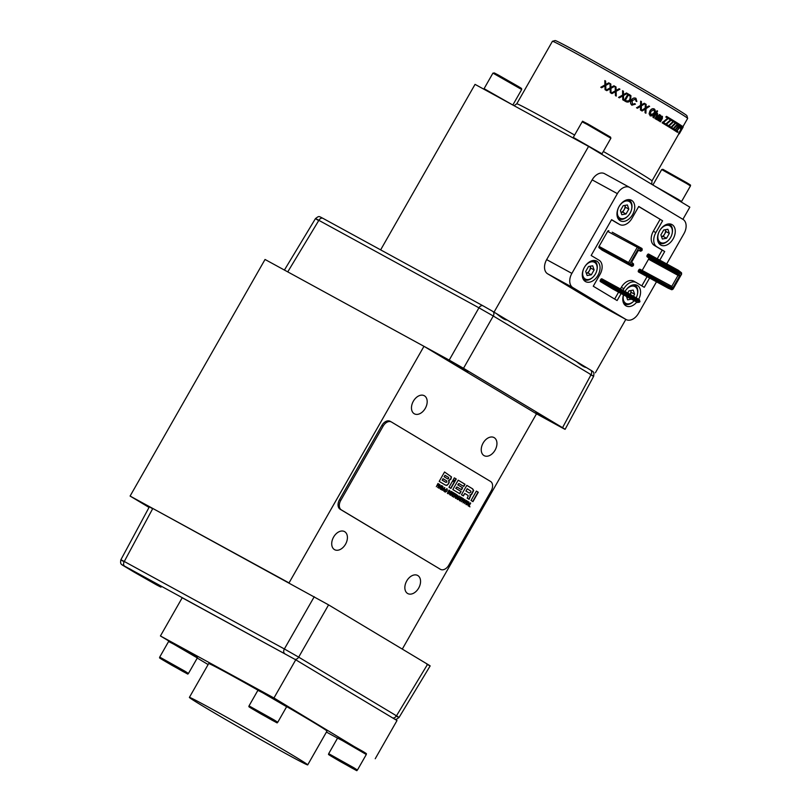 <?xml version="1.0" encoding="UTF-8"?>
<svg xmlns="http://www.w3.org/2000/svg" width="811" height="811" viewBox="0 0 811 811"><rect width="100%" height="100%" fill="white"/><g stroke="black" fill="none" stroke-linecap="round" stroke-linejoin="round"><path stroke-width="1.22" d="M589.435 270.57A4.866 3.274 118.7 0 0 590.175 266.241L590.834 268.127L588.046 273.003L586.353 273.307A4.866 3.274 118.7 0 0 589.435 270.57M664.645 234.024A4.866 3.274 118.7 0 0 665.385 229.706L666.034 231.591L663.256 236.467L661.553 236.771A4.866 3.274 118.7 0 0 664.645 234.024M621.044 212.452A4.866 3.274 118.7 0 0 624.135 209.735A4.866 3.274 118.7 0 0 624.875 205.406L625.524 207.292L622.747 212.168L621.054 212.472M630.198 294.393A4.866 3.274 118.7 0 0 630.684 290.541L631.333 292.426L630.208 294.403M628.14 297.384L626.852 297.607A4.866 3.274 118.7 0 0 627.755 297.171M638.845 250.467L640.325 251.106A1.166 0.862 -66.5 0 0 640.376 251.126L638.804 250.447A1.166 0.862 -66.5 0 0 640.021 249.788L637.628 251.065L631.881 261.152L631.962 263.91A1.166 0.862 -51.7 0 0 631.931 262.582L633.29 263.656L633.32 264.984A1.166 0.862 -51.7 0 0 633.198 263.595L632.002 262.652M632.367 266.18A1.166 0.791 -61.3 0 1 631.536 266.221A1.166 0.862 -51.7 0 0 632.935 265.663L633.573 265.146M641.856 250.64L640.376 251.126A1.166 0.862 -66.5 0 0 641.592 250.477L641.977 249.798A1.166 0.862 -66.5 0 0 641.744 248.338A1.166 0.791 -61.3 0 1 642.069 248.734M647.107 255.394L647.492 254.715L677.003 270.844L676.617 271.523L647.107 255.394A1.166 0.791 118.7 0 0 647.148 256.773L676.658 272.901A1.166 0.791 -61.3 0 1 676.617 271.523L678.047 272.344A1.166 0.862 128.3 0 1 676.658 272.901L678.016 273.976A1.166 0.791 -61.3 0 1 678.057 275.355L671.772 286.374L672.674 288.118L679.486 276.176L648.536 259.226A1.166 0.791 118.7 0 0 648.496 257.847L647.148 256.773M678.32 270.276A1.166 0.862 128.3 0 1 678.442 271.665L677.003 270.844A1.166 0.791 -61.3 0 1 678.32 270.276M678.483 270.408L681.23 272.577A1.166 0.862 128.3 0 1 681.352 273.966L672.775 289.01L669.389 287.53A1.166 0.862 113.5 0 1 668.112 288.158A1.166 0.791 -61.3 0 1 667.96 286.709L669.389 287.53L669.774 286.851L668.345 286.03L667.96 286.709L638.439 270.58L638.825 269.901L668.345 286.03A1.166 0.791 -61.3 0 1 669.531 285.391A1.166 0.862 113.5 0 1 669.774 286.851L672.674 288.118M612.305 232.25A1.166 0.791 118.7 0 0 612.224 232.21L641.744 248.338L612.224 232.21M602.026 250.092L599.106 247.791L628.626 263.92L631.536 266.221L602.026 250.092A1.166 0.791 118.7 0 0 602.178 250.183M599.106 247.791A1.166 0.791 118.7 0 1 599.065 246.412L628.586 262.541A1.166 0.791 -61.3 0 0 628.626 263.92A1.166 0.862 -51.7 0 0 630.015 263.362L638.592 248.318A1.166 0.862 -66.5 0 0 638.358 246.858A1.166 0.791 -61.3 0 0 637.162 247.497L628.586 262.541L632.935 265.663L633.32 264.984L631.962 263.91M678.158 270.185L648.8 254.147A1.166 0.791 118.7 0 0 647.492 254.715M638.439 270.58A1.166 0.791 118.7 0 0 638.592 272.03L668.031 288.118M638.551 272.009L668.163 288.189L671.549 289.659L672.775 289.01A1.166 0.862 113.5 0 1 671.498 289.639L668.213 288.209M594.108 269.921L592.689 265.795L588.482 266.545L585.704 271.421L587.123 275.547L591.331 274.797L594.108 269.921L590.834 268.127M588.046 273.003L591.331 274.797M669.318 233.386L667.899 229.26L663.692 230.01L660.904 234.886L662.334 239.012L666.53 238.262L669.318 233.386L666.034 231.591M663.256 236.467L666.53 238.262M628.809 209.086L627.39 204.96L623.183 205.71L620.405 210.586L621.824 214.712L626.021 213.962L628.809 209.086L625.524 207.292M622.747 212.168L626.021 213.962M633.452 296.258L634.618 294.221L631.333 292.426M634.618 294.221L633.198 290.095L628.991 290.845L627.765 293.004M626.467 296.461L627.633 299.847L631.414 299.168M639.626 302.118L600.343 280.18L600.728 279.501L625.96 293.288L625.362 295.214L634.06 300.192L635.125 299.421L635.611 297.485L639.575 299.867L639.626 302.118L637.507 302.503L612.599 288.888A1.166 0.791 118.7 0 0 612.629 288.909L637.507 302.503M640.021 269.262L671.772 286.374L640.021 269.262A1.166 0.791 118.7 0 0 638.825 269.901M595.416 273.976A9.539 6.427 -61.3 0 1 593.176 276.906A9.539 6.427 -61.3 0 1 582.825 275.365A9.539 6.427 -61.3 0 1 590.033 262.186A9.539 6.427 -61.3 0 1 596.916 270.063A9.539 6.427 -61.3 0 1 595.416 273.976M670.626 237.441A9.539 6.427 -61.3 0 1 668.386 240.37A9.539 6.427 -61.3 0 1 658.035 238.819A9.539 6.427 -61.3 0 1 665.233 225.651A9.539 6.427 -61.3 0 1 672.126 233.517A9.539 6.427 -61.3 0 1 670.626 237.441M630.117 213.141A9.539 6.427 -61.3 0 1 627.876 216.071A9.539 6.427 -61.3 0 1 617.526 214.53A9.539 6.427 -61.3 0 1 624.723 201.351A9.539 6.427 -61.3 0 1 631.617 209.228A9.539 6.427 -61.3 0 1 630.117 213.141M634.182 300.688A9.539 6.427 -61.3 0 1 633.685 301.205A9.539 6.427 -61.3 0 1 625.626 303.213A9.539 6.427 -61.3 0 1 623.568 294.88M625.007 291.473A9.539 6.427 -61.3 0 1 633.867 286.182A9.539 6.427 -61.3 0 1 637.426 294.352A9.539 6.427 -61.3 0 1 636.169 297.819M650.594 115.04L653.737 113.287L654.568 111.736L653.94 113.398L650.787 115.142L650.625 111.604L653.859 109.789L654.568 111.736M630.269 96.367L629.965 99.388L628.677 100.848L629.883 99.347L630.269 96.367L629.417 95.698A77.836 1.561 -150.3 0 0 628.312 95.069M608.838 230.729A1.166 0.791 118.7 0 0 607.642 231.368L641.977 249.798L641.592 250.477L640.021 249.788M637.537 302.513L634.06 300.192M600.343 280.18A1.166 0.791 118.7 0 0 600.444 281.599L625.362 295.214M639.544 299.847L601.985 278.893A1.166 0.791 118.7 0 0 600.728 279.501M640.011 301.449L625.96 293.288L626.903 292.507L601.965 278.883M593.176 276.906L592.821 277.261A10.705 7.218 -61.3 0 1 584.011 279.653A10.705 7.218 -61.3 0 1 583.849 279.552A10.705 7.218 -61.3 0 1 583.19 279.085M593.348 260.483A10.705 7.218 -61.3 0 1 594.281 260.868A10.705 7.218 -61.3 0 1 597.028 269.576L596.916 270.063M668.386 240.37L668.031 240.725A10.705 7.218 -61.3 0 1 659.221 243.107A10.705 7.218 -61.3 0 1 659.049 243.016A10.705 7.218 -61.3 0 1 658.39 242.54M668.558 223.937A10.705 7.218 -61.3 0 1 669.491 224.333A10.705 7.218 -61.3 0 1 672.228 233.031L672.126 233.517M627.876 216.071L627.521 216.425A10.705 7.218 -61.3 0 1 618.712 218.818A10.705 7.218 -61.3 0 1 618.55 218.717A10.705 7.218 -61.3 0 1 617.891 218.24M628.049 199.648A10.705 7.218 -61.3 0 1 628.981 200.033A10.705 7.218 -61.3 0 1 631.728 208.731L631.617 209.228M633.685 301.205L633.33 301.56A10.705 7.218 -61.3 0 1 624.521 303.953A10.705 7.218 -61.3 0 1 624.348 303.851A10.705 7.218 -61.3 0 1 623.7 303.375M633.857 284.773A10.705 7.218 -61.3 0 1 634.79 285.168A10.705 7.218 -61.3 0 1 637.527 293.866L637.426 294.352M628.758 100.888L626.548 100.919A78.221 1.561 -150.3 0 0 625.362 100.24L628.322 95.059A78.221 1.561 29.7 0 1 629.488 95.728L630.35 96.408M167.978 662.587L175.45 666.774M175.288 667.058L167.877 662.769M336.95 759.167L344.422 763.354M344.259 763.638L336.849 759.349M257.29 711.379L264.761 715.576M264.599 715.86L257.178 711.571M599.065 246.412L607.642 231.368M612.599 288.888L600.444 281.599M642.261 270.245L648.536 259.226M683.014 126.911L683.136 126.982A78.221 1.561 29.7 0 1 683.156 127.013A78.221 1.561 29.7 0 1 683.166 127.043L679.304 133.815A78.221 1.561 29.7 0 1 679.304 133.825A78.221 1.561 29.7 0 1 679.294 133.835L678.959 133.643A77.836 1.561 -150.3 0 0 678.969 133.633L683.166 127.043L678.919 133.521A77.836 1.561 -150.3 0 0 678.888 133.48L678.919 133.42M682.669 126.546L678.969 133.43A78.221 1.561 29.7 0 1 679.04 133.491L678.706 133.298A77.836 1.561 -150.3 0 0 678.635 133.237L682.669 126.546A78.221 1.561 29.7 0 1 682.75 126.607L680.226 131.26M679.04 133.491L682.538 127.641L679.223 133.673A78.221 1.561 29.7 0 1 679.263 133.714M683.136 126.982L679.79 132.751L683.034 126.861A78.221 1.561 29.7 0 0 682.974 126.8L680.277 131.281M681.493 127.104L682.203 126.07A78.221 1.561 29.7 0 0 682.102 125.999L681.493 127.104M680.023 126.911L676.283 131.544A78.221 1.561 29.7 0 1 677.449 132.325L677.895 131.534A78.221 1.561 29.7 0 0 676.962 130.906L681.281 125.553A78.221 1.561 29.7 0 0 680.236 124.853L679.79 125.644A78.221 1.561 29.7 0 1 680.632 126.202L680.023 126.911L680.297 126.019A77.836 1.561 -150.3 0 0 679.537 125.512L679.79 125.644M678.655 126.009L674.711 130.53A78.221 1.561 29.7 0 1 676.171 131.473L676.627 130.683A78.221 1.561 29.7 0 0 675.451 129.932L680.003 124.701A78.221 1.561 29.7 0 0 678.695 123.85L678.249 124.641A78.221 1.561 29.7 0 1 679.294 125.32L678.655 126.009L678.979 125.147A77.836 1.561 -150.3 0 0 677.945 124.478L678.249 124.641M676.394 123.475L676.536 122.512L676.394 123.475A78.221 1.561 29.7 0 1 677.651 124.265L672.836 129.344A78.221 1.561 29.7 0 1 674.58 130.449L675.036 129.659A78.221 1.561 29.7 0 0 673.627 128.767L678.695 123.85M676.84 122.684A78.221 1.561 29.7 0 1 678.412 123.667M674.965 123.677L670.656 127.996A78.221 1.561 29.7 0 1 672.684 129.253L673.14 128.462A78.221 1.561 29.7 0 0 671.498 127.449L676.506 122.471A78.221 1.561 29.7 0 0 674.681 121.336L674.235 122.126A78.221 1.561 29.7 0 1 675.685 123.029L674.965 123.677L675.381 122.866A77.836 1.561 -150.3 0 0 673.941 121.964L674.681 121.336M672.674 122.258L668.183 126.475A78.221 1.561 29.7 0 1 670.484 127.885L670.93 127.094A78.221 1.561 29.7 0 0 669.075 125.958L674.296 121.103A78.221 1.561 29.7 0 0 672.238 119.835L671.782 120.626A78.221 1.561 29.7 0 1 673.434 121.63L672.38 122.096L673.14 121.468A77.836 1.561 -150.3 0 0 671.498 120.464L672.238 119.835M670.089 120.677L665.436 124.803A78.221 1.561 29.7 0 1 667.99 126.354L668.436 125.563A78.221 1.561 29.7 0 0 666.368 124.306L671.802 119.572A78.221 1.561 29.7 0 0 669.501 118.173L669.055 118.964A78.221 1.561 29.7 0 1 670.879 120.079L669.815 120.525L670.606 119.916A77.836 1.561 -150.3 0 0 668.781 118.811L669.501 118.173M667.23 118.943L662.415 122.988A78.221 1.561 29.7 0 1 665.223 124.671L665.669 123.88A78.221 1.561 29.7 0 0 663.398 122.512L669.024 117.879A78.221 1.561 29.7 0 0 666.51 116.368L666.054 117.159A78.221 1.561 29.7 0 1 668.061 118.365L666.966 118.801L667.798 118.213A77.836 1.561 -150.3 0 0 665.801 117.017L666.51 116.368M659.313 114.544L656.515 119.46A78.221 1.561 29.7 0 1 657.042 119.775L656.809 119.653A77.836 1.561 -150.3 0 0 656.292 119.339L659.313 114.544A78.221 1.561 29.7 0 1 659.779 114.817L659.384 115.517L660.489 115.142M657.042 119.775L660.215 115.902L658.268 120.504A78.221 1.561 29.7 0 1 658.775 120.809L660.397 117.95L661.918 116.916L659.961 121.518A78.221 1.561 29.7 0 1 660.448 121.812L662.364 118.447L662.435 116.287L661.066 116.602L660.722 115.263M657.599 111.066A78.221 1.561 -150.3 0 0 657.052 110.732L653.19 117.494A78.221 1.561 29.7 0 1 653.747 117.828L655.278 115.142L657.001 113.996L656.951 115.557L655.176 118.67A78.221 1.561 29.7 0 1 655.714 118.994L657.488 115.892L657.528 113.368L656.221 113.479L657.599 111.066M650.148 115.831L652.551 115.851L654.487 113.753C655.653 111.817 655.592 110.225 654.305 108.998L654.102 108.897C652.358 108.35 650.939 109.1 649.854 111.148L649.287 113.895L650.381 115.953L649.104 113.804L649.854 111.148M654.305 108.998C652.541 108.451 651.121 109.191 650.037 111.239M645.414 103.909L645.333 108.177L641.4 110.58A78.221 1.561 29.7 0 1 642.13 110.995L645.313 109.039L645.211 112.8A78.221 1.561 29.7 0 1 645.901 113.205L646.043 108.593L649.611 106.363A78.221 1.561 29.7 0 0 648.912 105.957L646.063 107.711L646.134 104.335A78.221 1.561 29.7 0 0 645.414 103.909L645.171 108.096L641.4 110.58M640.67 101.152L640.649 105.44L636.645 107.812A78.221 1.561 29.7 0 1 637.395 108.248L640.639 106.322L640.599 110.114A78.221 1.561 29.7 0 1 641.329 110.529L641.379 105.876L645.019 103.686A78.221 1.561 29.7 0 0 644.299 103.261L641.389 104.984L641.42 101.578A78.221 1.561 29.7 0 0 640.67 101.152L640.518 105.379L636.645 107.812M631.505 100.28L631.414 100.229C630.188 102.135 630.329 103.778 631.82 105.146L635.429 104.183L634.861 103.626L632.357 104.386L632.185 100.665L635.459 99.064L636.077 101.294L636.848 101.497L635.946 98.293C634.009 97.644 632.529 98.303 631.505 100.28C630.279 102.186 630.421 103.828 631.931 105.197L632.012 105.248M635.297 98.983L636.077 101.294M626.112 101.73L626.183 101.76C628.14 102.521 629.63 101.862 630.644 99.794L630.938 95.688L629.954 94.948A78.221 1.561 -150.3 0 0 628.079 93.873L624.227 100.635A78.221 1.561 29.7 0 1 626.183 101.76L626.112 101.73A77.836 1.561 -150.3 0 0 624.156 100.605L628.079 93.873M622.584 90.72L622.706 95.08L618.55 97.381A78.221 1.561 29.7 0 1 619.351 97.837L622.726 95.972L622.818 99.824A78.221 1.561 29.7 0 1 623.618 100.28L623.497 95.536L627.298 93.427A78.221 1.561 29.7 0 0 626.508 92.971L623.477 94.634L623.385 91.177A78.221 1.561 29.7 0 0 622.584 90.72L622.655 95.059L618.55 97.381A77.836 1.561 -150.3 0 1 619.31 97.817L619.351 97.837M615.184 86.493L615.316 90.852L611.149 93.143A78.221 1.561 29.7 0 1 611.96 93.61L615.346 91.744L615.458 95.607A78.221 1.561 29.7 0 1 616.269 96.063L616.127 91.319L619.949 89.21A78.221 1.561 29.7 0 0 619.138 88.744L616.096 90.406L615.995 86.949A78.221 1.561 29.7 0 0 615.184 86.493L615.306 90.852M613.897 92.545L614.748 92.069M614.738 86.24A78.221 1.561 29.7 0 0 613.937 85.773L610.896 87.446L610.784 83.989A78.221 1.561 29.7 0 0 609.984 83.533L610.115 87.882L605.949 90.193A78.221 1.561 29.7 0 1 606.76 90.65L610.136 88.774L610.257 92.636A78.221 1.561 29.7 0 1 611.068 93.093L610.916 88.348L614.748 86.25L610.926 88.358L611.068 93.103A77.836 1.561 -150.3 0 0 610.257 92.647L610.257 92.647M609.537 83.28A78.221 1.561 29.7 0 0 608.737 82.823L605.705 84.496L605.614 81.049A78.221 1.561 29.7 0 0 604.813 80.593L604.925 84.942L600.779 87.253A78.221 1.561 29.7 0 1 601.58 87.71L604.955 85.824L605.057 89.686A78.221 1.561 29.7 0 1 605.868 90.143L605.726 85.398L609.568 83.3L605.766 85.429L605.888 90.163A77.836 1.561 -150.3 0 0 605.087 89.707L605.057 89.686M552.453 41.28A77.836 1.561 -150.3 0 1 575.029 52.867A77.836 1.561 -150.3 0 1 647.411 93.823A77.836 1.561 -150.3 0 1 687.647 118.386A77.836 1.561 -150.3 0 0 687.647 118.386L686.917 115.73A75.889 1.521 -150.3 0 0 647.695 91.785A75.889 1.521 -150.3 0 0 577.118 51.843A75.889 1.521 -150.3 0 0 555.109 40.55L552.453 41.28A77.836 1.561 -150.3 0 0 552.423 41.29L516.759 103.818A77.836 1.561 29.7 0 1 539.366 115.385A77.836 1.561 29.7 0 1 574.614 135.052M655.866 232.605L653.342 231.226A11.678 7.867 118.7 0 0 654.305 245.409L656.829 246.787A11.678 7.867 -61.3 0 1 655.866 232.605L662.607 220.774L638.693 206.562M653.342 231.226L660.083 219.396M662.607 220.774L638.754 206.46L632.002 218.291A11.678 7.867 -61.3 0 1 619.655 224.485A11.678 7.867 -61.3 0 1 619.472 224.383L616.948 223.005A11.678 7.867 118.7 0 0 617.13 223.106A11.678 7.867 118.7 0 0 617.323 223.207M616.948 223.005L611.535 219.761M614.647 299.056L618.58 292.163M620.405 288.959L621.338 287.327L623.862 288.706A11.678 7.867 -61.3 0 1 636.209 282.512A11.678 7.867 -61.3 0 1 636.392 282.613L644.269 287.337L649.581 278.041M633.867 281.235A11.678 7.867 118.7 0 0 633.685 281.133A11.678 7.867 118.7 0 0 621.338 287.327M641.805 285.857L647.056 276.663M657.265 258.76L662.182 250.133L654.305 245.409M603.333 151.475A77.836 1.561 29.7 0 1 651.983 180.944L678.969 133.633A77.836 1.561 -150.3 0 0 678.969 133.622L679.01 133.562M680.399 128.858L681.169 127.185M680.834 126.992L681.595 126.506M681.159 126.911L682.102 125.999M676.749 130.723L679.699 126.729M677.449 132.325L677.114 132.132A77.836 1.561 -150.3 0 0 675.958 131.362L675.958 131.352M675.178 129.709L678.331 125.827M676.171 131.473L675.847 131.291A77.836 1.561 -150.3 0 0 674.397 130.358L674.711 130.53M673.302 128.523L677.337 124.093A77.836 1.561 -150.3 0 0 676.08 123.302M674.58 130.449L674.265 130.277A77.836 1.561 -150.3 0 0 672.532 129.172L672.836 129.344M671.123 127.165L674.661 123.505M672.684 129.253L672.38 129.081A77.836 1.561 -150.3 0 0 670.362 127.824L670.656 127.996M668.659 125.654L672.38 122.096M670.484 127.885L670.19 127.722A77.836 1.561 -150.3 0 0 667.899 126.323L668.183 126.475M665.902 123.982L669.815 120.525M667.99 126.354L667.706 126.202A77.836 1.561 -150.3 0 0 665.162 124.661L665.436 124.803M662.891 122.167L666.966 118.801M665.223 124.671L664.949 124.529A77.836 1.561 -150.3 0 0 662.161 122.846L662.638 122.025M660.448 121.812L660.205 121.67A77.836 1.561 -150.3 0 0 659.718 121.386L661.725 118.416M658.775 120.809L658.542 120.677A77.836 1.561 -150.3 0 0 658.035 120.383L659.982 115.78M653.747 117.828L653.534 117.707A77.836 1.561 -150.3 0 0 652.987 117.382L657.052 110.732M655.714 118.994L655.491 118.872A77.836 1.561 -150.3 0 0 654.964 118.558L656.738 115.446L656.788 113.885M641.258 110.499L641.258 110.499A77.836 1.561 -150.3 0 1 641.967 110.925L642.13 110.995M645.901 107.63L648.912 105.957M645.901 113.205L645.728 113.124A77.836 1.561 -150.3 0 0 645.039 112.709L645.15 108.958M641.258 104.913L644.299 103.261M641.329 110.529L641.177 110.458A77.836 1.561 -150.3 0 0 640.457 110.032L640.508 106.251M637.395 108.248L637.264 108.177A77.836 1.561 -150.3 0 0 636.523 107.751M632.256 104.335L634.861 103.626M631.414 100.229C632.438 98.263 633.918 97.594 635.844 98.243M623.426 94.613L626.508 92.971M623.618 100.28L623.558 100.26A77.836 1.561 -150.3 0 0 622.767 99.804L622.676 95.951M611.149 93.153L611.149 93.143A77.836 1.561 -150.3 0 1 611.95 93.62L614.738 92.079M616.086 90.416L619.138 88.744M616.269 96.063L616.238 96.063A77.836 1.561 -150.3 0 0 615.437 95.607L615.336 91.744M610.156 88.794L606.78 90.67A77.836 1.561 -150.3 0 0 605.979 90.214L605.949 90.193M610.784 83.989L610.906 87.456M604.986 85.865L601.63 87.75A77.836 1.561 -150.3 0 0 600.829 87.294L600.779 87.253M605.614 81.049L605.746 84.526M619.472 224.383L611.595 219.659L591.158 255.485L599.035 260.209A11.678 7.867 -61.3 0 1 600.008 274.402L593.257 286.222L617.11 300.536L621.104 293.541M622.929 290.338L623.862 288.706M659.789 260.138L664.706 251.511L662.182 250.133M664.706 251.511L656.829 246.787M585.38 281.498A11.678 7.867 118.7 0 0 585.562 281.61A11.678 7.867 118.7 0 0 598.072 275.132A11.678 7.867 118.7 0 0 596.764 261.122A11.678 7.867 118.7 0 0 584.336 267.448A11.678 7.867 118.7 0 0 585.38 281.498M660.59 244.963A11.678 7.867 118.7 0 0 660.772 245.064A11.678 7.867 118.7 0 0 673.282 238.596A11.678 7.867 118.7 0 0 671.974 224.576A11.678 7.867 118.7 0 0 659.546 230.912A11.678 7.867 118.7 0 0 660.59 244.963M620.08 220.663A11.678 7.867 118.7 0 0 620.263 220.774A11.678 7.867 118.7 0 0 632.773 214.297A11.678 7.867 118.7 0 0 631.465 200.287A11.678 7.867 118.7 0 0 619.036 206.612A11.678 7.867 118.7 0 0 620.08 220.663M623.497 294.839A11.678 7.867 118.7 0 0 625.889 305.798A11.678 7.867 118.7 0 0 626.072 305.909A11.678 7.867 118.7 0 0 636.777 302.097M638.642 299.31A11.678 7.867 118.7 0 0 637.274 285.411A11.678 7.867 118.7 0 0 624.997 291.473M292.7 755.264A68.104 1.358 29.7 0 1 307.704 764.885A68.104 1.358 29.7 0 1 247.872 732.323A68.104 1.358 29.7 0 1 189.389 697.399A68.104 1.358 29.7 0 1 227.79 717.836A68.104 1.358 29.7 0 1 292.7 755.264M601.103 305.869A11.678 7.867 -61.3 0 1 600.91 305.767A11.678 7.867 -61.3 0 1 600.728 305.666L547.618 273.804L572.85 287.591A11.678 7.867 -61.3 0 1 571.877 273.398L546.655 259.621L592.152 179.86A11.678 7.867 -61.3 0 1 604.499 173.655A11.678 7.867 -61.3 0 1 604.682 173.767M572.85 287.591L625.96 319.443L600.728 305.666M656.484 281.812L638.49 313.36A11.678 7.867 -61.3 0 1 626.143 319.554A11.678 7.867 -61.3 0 1 625.96 319.443M666.693 263.91L683.987 233.598A11.678 7.867 -61.3 0 0 683.024 219.406L629.914 187.554A11.678 7.867 -61.3 0 0 629.721 187.442L604.499 173.655M592.152 179.86L617.374 193.636A11.678 7.867 -61.3 0 1 629.721 187.442M617.374 193.636L571.877 273.398M307.704 764.885L326.985 731.086A68.104 1.358 -150.3 0 0 311.971 721.466A68.104 1.358 -150.3 0 0 286.688 706.604M257.999 690.191A68.104 1.358 -150.3 0 0 208.67 663.601L189.389 697.399M459.766 499.059L459.127 498.674L460.222 497.518L459.766 499.059L458.874 498.542L460.212 497.518M455.691 494.68L456.38 495.734L455.133 495.663L455.447 494.538L455.133 495.663M456.38 495.734L454.88 495.521M444.144 489.692L443.505 489.307L444.61 488.151L444.144 489.692L443.252 489.175L444.6 488.151M467.4 488.84L470.958 491.213L470.542 492.459L469.265 493.027L466.092 491.121L467.146 488.698L466.092 491.121M469.093 492.926L465.849 490.979M442.147 486.549L442.563 488.313L440.86 488.8L441.894 486.418L440.86 488.8M463.375 500.803L464.703 499.981L464.652 501.563L463.334 502.384L463.122 500.661L464.551 499.921M468.363 504.219L467.724 503.834L468.819 502.668L468.363 504.219L467.471 503.702L468.819 502.678M445.178 475.398L448.574 477.436L448.716 478.52L447.733 478.906L444.337 476.868L444.925 475.266L444.337 476.868M448.463 478.378L447.773 478.926L444.083 476.726M443.232 478.814L446.668 480.882L446.912 482.069L445.837 482.342L442.39 480.284L442.978 478.672L442.39 480.284M445.685 482.261L442.137 480.142M547.618 273.804A11.678 7.867 -61.3 0 1 546.655 259.621M682.892 219.335L689.837 207.15L588.573 146.416L475.043 84.374L380.643 249.869M237.826 628.15L182.211 597.768L160.426 635.956L169.104 641.156M366.359 753.885L273.956 697.987L160.426 635.956M197.255 658.045L208.123 664.564M326.427 732.069L337.548 738.142M455.488 495.886L456.127 495.602L455.752 496.038M463.233 502.303L463.122 500.661M552.068 346.956A84.648 1.693 -150.3 0 0 531.083 334.365M490.543 310.076L591.858 370.84M625.828 319.382L595.375 372.766M494.112 312.022L588.573 146.416M133.815 571.937L124.083 566.088C121.65 564.618 121.832 564.628 124.63 566.149L295.741 659.799L273.956 697.987M375.229 758.731L397.005 720.543L295.741 659.799M292.142 657.833L252.738 636.3M458.185 480.173L452.822 489.57L459.776 493.737L461.064 491.486L456.025 488.455L456.887 486.955L461.55 489.753L462.665 487.806L458.002 485.008L458.854 483.498L463.78 486.458L465.027 484.279L458.185 480.173L464.774 484.137L463.537 486.306M456.887 486.955L455.772 488.323L460.81 491.344L459.533 493.595M458.854 483.498L457.749 484.866L462.412 487.664L461.307 489.611M454.941 480.771L450.663 488.273M470.329 502.861L468.535 506.003L469.974 506.865L469.174 505.75L470.704 503.073L468.92 505.608L469.721 506.713M466.376 500.499L466.011 503.398L466.629 500.63M466.244 500.397L464.541 503.611M466.112 501.441L466.143 504.574L467.937 501.421L465.899 504.422M463.203 498.593L461.53 501.806M460.324 496.869L459.482 500.58M458.783 499.039L459.736 500.732L460.729 497.092L457.87 499.606M454.89 496.079L455.559 498.228L456.796 495.876L456.583 494.609L455.589 494.011L453.907 497.234M455.579 494.021L456.542 495.744L455.306 498.086M451.788 491.73L452.183 492.612L450.663 495.278L452.548 492.824L453.491 492.753L451.788 491.73L452.974 493.078M452.548 492.824L450.784 495.359M449.051 490.087L447.378 493.311M444.722 487.492L442.117 490.158L444.002 490.168L444.124 491.365L444.722 487.492L443.87 491.213M443.171 489.672L442.248 490.239M439.886 484.613L440.069 486.6L439.897 484.593L438.883 488.222L441.833 485.759L440.069 486.6M441.407 485.525L439.004 488.293M463.122 495.744L464.764 493.453L467.785 495.268L468.231 495.916L467.177 498.177L469.093 499.323L470.583 495.987L470.157 495.004L471.475 494.72L473.665 490.483L472.6 488.82L466.812 485.353L461.459 494.751L463.375 495.896L464.764 493.453M466.812 485.363L472.347 488.688L473.411 490.351L471.232 494.578L469.904 494.862L470.329 495.845L468.849 499.181M438.122 483.549L437.403 484.796L438.356 485.373L437.656 484.937L438.366 483.68M438.001 483.468L436.328 486.681M437.382 485.414L438.335 485.982L437.899 487.624L439.694 484.481L437.646 487.482M442.036 485.88L440.241 489.033L441.113 489.55L442.938 488.536L442.907 486.407L442.036 485.88L442.684 488.394L440.86 489.418M446.8 488.658L447.074 490.26M446.425 491.142L444.915 491.953M446.547 489.104L445.219 489.925L445.178 491.507L445.472 490.057L446.8 489.246L447.327 490.402L447.023 488.769L445.107 489.834L445.198 492.105M449.852 490.584L449.882 493.706L449.852 490.574L448.057 493.727L449.74 491.618L449.76 494.74L451.555 491.598L449.629 493.564M449.73 491.618L448.159 493.787M451.2 491.395L449.517 494.598M453.724 492.906L454.728 494.132M453.106 494.872L454.16 495.501L453.359 494.416L453.825 493.595L454.971 494.284L455.245 493.808L453.734 492.895L451.94 496.048L453.471 496.971L452.579 495.795L453.106 494.872L452.325 495.653L453.217 496.819M453.825 493.595L453.106 494.284L453.917 495.359M457.637 495.247L457.668 498.37L457.637 495.237L455.843 498.39L457.516 496.281L457.151 499.181L459.34 496.261L457.404 498.228M457.516 496.281L455.944 498.451M458.985 496.058L457.292 499.262M461.256 497.427L462.442 498.765M462.027 498.512L462.959 498.43L461.266 497.417L461.652 498.289L460.131 500.965L462.027 498.512L460.253 501.036M464.794 499.454L464.764 501.644L462.99 502.769M468.93 502.029L468.089 505.74M467.389 504.199L468.342 505.882L468.94 502.019L466.467 504.766M445.046 484.917L446.679 485.272L448.625 483.711L449.274 481.947L448.757 480.771L450.936 479.139L451.463 476.878L444.55 471.992L451.21 476.736L450.683 478.997L448.503 480.639L449.02 481.805L448.371 483.569M454.353 477.872L452.508 481.095L455.681 480.041L456.269 479.027L454.353 477.872L456.015 478.885L455.437 479.909L452.67 480.822M476.381 491.101L478.054 492.105L472.701 501.492M586.262 367.464L576.459 361.584M586.282 367.474L590.509 370.009A3.893 2.869 -59 0 0 590.438 369.968L586.282 367.474C584.599 367.464 581.294 365.487 576.357 361.524L506.976 319.909L576.357 361.524M506.997 319.919L496.596 313.675M507.007 319.929C505.243 320.163 501.735 318.054 496.504 313.624L492.784 311.394M590.246 374.581C594.463 376.821 594.737 376.851 591.067 374.672L493.27 316.006A3.893 2.869 -59 0 0 492.713 311.353L496.504 313.624M591.787 370.799L590.438 369.968M492.642 311.312L483.092 305.848A3.893 2.626 -61.3 0 0 483.032 305.818L492.713 311.353A3.893 2.869 -59 0 0 492.642 311.312M299.847 662.263L308.18 667.26M379.528 710.051L387.83 715.028M134.22 572.171L132.081 570.893C127.084 567.893 128.057 568.247 135.001 571.968L157.07 584.599C162.595 587.884 162.362 587.945 156.361 584.782L134.22 572.171M450.906 488.425L455.346 480.639L452.173 481.683L448.99 487.269L450.906 488.425M467.592 501.208L466.011 503.388M461.408 501.725L463.568 498.795L461.408 501.725M439.329 484.258L438.609 485.505M445.168 492.095L446.79 491.354L445.188 491.517M465.017 501.786L464.956 499.525L463.01 500.58L463.071 502.83L464.764 501.644M444.55 471.992L439.187 481.389L445.3 485.049L446.932 485.404L448.625 483.711M471.029 500.488L472.955 501.644L478.308 492.247L476.392 491.091L471.029 500.488M402.297 649.094L536.497 413.813L561.719 427.6C565.855 429.83 566.129 429.86 562.54 427.681L463.517 368.295L493.27 316.006L478.946 307.825A3.893 2.626 -61.3 0 1 483.032 305.818L322.93 218.331A3.893 2.626 -61.3 0 1 323.001 218.372L482.971 305.788M284.722 653.636A3.893 2.626 -61.3 0 1 284.367 648.962L298.681 657.143A3.893 2.869 121 0 1 294.819 659.292M151.981 508.375C148.393 506.196 148.666 506.226 152.803 508.467L328.577 604.874L298.681 657.143L396.488 715.809C400.117 718.059 399.843 718.029 395.667 715.718M463.517 368.295L449.203 360.104L478.946 307.825L318.855 220.339C314.678 218.037 314.404 218.007 318.034 220.257M123.454 561.394C119.785 559.215 120.058 559.245 124.276 561.476L284.367 648.962L314.262 596.693M381.89 425.41L383.147 426.099A7.786 5.241 -61.3 0 1 391.378 421.963A7.786 5.241 -61.3 0 1 391.5 422.034L490.523 481.43A7.786 5.241 -61.3 0 1 491.172 490.888L448.757 565.237A7.786 5.241 -61.3 0 1 440.525 569.373A7.786 5.241 -61.3 0 1 440.403 569.302L340.123 509.217A7.786 5.241 -61.3 0 1 339.474 499.758L381.89 425.41A7.786 5.241 -61.3 0 1 390.121 421.274A7.786 5.241 -61.3 0 1 390.243 421.345L391.257 421.902M383.147 426.099L340.732 500.448L339.474 499.758M340.123 509.217L341.38 509.906A7.786 5.241 -61.3 0 1 340.732 500.448M341.38 509.906L440.403 569.302M561.719 427.6C565.855 429.83 566.129 429.86 562.54 427.681L591.067 374.672A3.893 2.869 -59 0 0 590.509 370.009C593.946 372.239 594.281 371.833 593.652 376.294L565.115 429.333M456.36 364.646L468.19 371.529L456.36 364.646M536.03 412.424L547.851 419.307L536.03 412.424M328.577 604.874L427.59 664.27C431.178 666.449 430.915 666.419 426.779 664.179M449.203 360.104L287.743 271.878L318.855 220.339A3.893 2.626 -61.3 0 1 322.93 218.331C318.277 215.959 319.189 215.929 315.479 218.575L284.408 270.053M418.669 588.087A10.31 6.954 -61.3 0 1 407.761 593.561A10.31 6.954 -61.3 0 1 406.605 581.173A10.31 6.954 -61.3 0 1 417.645 575.455A10.31 6.954 -61.3 0 1 418.669 588.087M495.055 450.196A10.31 6.954 -61.3 0 1 484.147 455.66A10.31 6.954 -61.3 0 1 482.991 443.282A10.31 6.954 -61.3 0 1 494.041 437.565A10.31 6.954 -61.3 0 1 495.055 450.196M345.527 544.222A10.31 6.954 -61.3 0 1 334.619 549.686A10.31 6.954 -61.3 0 1 333.463 537.308A10.31 6.954 -61.3 0 1 344.513 531.59A10.31 6.954 -61.3 0 1 345.527 544.222M425.288 408.349A10.31 6.954 -61.3 0 1 414.38 413.823A10.31 6.954 -61.3 0 1 413.225 401.435A10.31 6.954 -61.3 0 1 424.275 395.717A10.31 6.954 -61.3 0 1 425.288 408.349M536.497 413.813L423.981 346.317L265.035 259.469L130.095 496.058L149.042 507.422M130.095 496.058L289.03 582.906L423.971 346.317M679.486 276.176L679.405 273.419A1.166 0.862 128.3 0 1 678.016 273.976L648.496 257.847M679.405 273.419L678.047 272.344L678.442 271.665L681.615 274.128L681.321 272.638L678.239 270.225L648.729 254.096M631.881 261.152L631.931 262.582M638.804 250.447L637.628 251.065M497.488 75.048L516.82 86.098C522.436 89.078 522.811 89.119 517.915 86.219L498.583 75.17C492.966 72.189 492.591 72.149 497.488 75.048L500.134 76.619M183.915 671.528C188.811 674.438 188.446 674.397 182.82 671.417L163.487 660.367C158.591 657.468 158.966 657.508 164.592 660.478L183.915 671.528M352.886 768.118C357.783 771.018 357.418 770.977 351.792 767.997L332.459 756.947C327.563 754.048 327.938 754.088 333.564 757.068L352.886 768.118M273.226 720.33C278.112 723.24 277.747 723.199 272.121 720.219L252.789 709.169C247.902 706.269 248.267 706.3 253.894 709.28L273.226 720.33M686.795 183.631L661.705 169.58L662.861 169.296L686.694 182.688C692.847 186.378 689.654 184.675 690.445 185.962L686.795 183.631M586.951 124.316L582.146 121.853C585.116 122.096 578.436 119.237 587.772 123.901L610.531 137.11L610.876 138.245L586.951 124.316M521.686 89.504L492.946 73.112L494.751 73.132L521.595 88.592L521.686 89.504L512.836 105.024M184.807 671.133L188.456 673.465C185.253 673.12 195.005 677.976 171.902 665.284C153.786 654.71 161.409 659.09 159.716 657.082L184.807 671.133M353.778 767.713L357.428 770.055C354.225 769.71 363.977 774.566 340.873 761.874C322.758 751.3 330.381 755.68 328.688 753.662L353.778 767.713M274.118 719.935L277.757 722.266C274.554 721.922 284.306 726.778 261.213 714.085C243.097 703.512 250.721 707.891 249.028 705.884L274.118 719.935M681.068 201.888L681.575 201.513L677.925 199.182L653.838 185.557M610.876 138.245L602.005 153.796L573.276 137.404L582.146 121.853M512.765 104.984L484.086 88.663L492.946 73.112M159.716 657.082L168.587 641.531L173.392 643.985L197.326 657.924L188.456 673.465M328.688 753.662L337.558 738.111L342.364 740.575L366.298 754.504L357.428 770.055M249.028 705.884L257.898 690.333L262.703 692.787L286.628 706.726L277.757 722.266M132.548 570.711L131.625 570.143M158.733 585.603L134.636 571.958M427.59 664.27L396.488 715.809A3.893 2.869 121 0 1 392.747 717.978M124.63 566.149A3.893 2.626 -61.3 0 1 124.276 561.476L152.803 508.467M149.406 506.733L120.869 559.772C120.109 564.121 120.971 564.182 124.012 566.048A3.893 2.869 -59 0 0 124.083 566.088M602.097 250.143L631.617 266.272L633.188 265.826M642.241 249.96L641.785 248.359L612.264 232.23M632.134 261.314L637.892 251.228M635.621 297.495L626.893 292.507M673.029 289.172L681.615 274.128M583.271 279.248L584.011 279.653M593.54 260.463L594.281 260.868M658.481 242.702L659.221 243.107M668.74 223.927L669.491 224.333M617.972 218.412L618.712 218.818M628.241 199.628L628.981 200.033M623.781 303.547L624.521 303.953M634.05 284.762L634.79 285.168M617.13 223.106L619.655 224.485M633.685 281.133L636.209 282.512M681.575 201.513L690.445 185.962M652.906 184.999L661.705 169.58M687.647 118.426L682.892 126.749M573.276 137.404L573.205 138.012M602.005 153.796L601.498 154.171M484.086 88.663L484.015 89.271M651.76 184.31L651.983 180.944M514.083 105.704L516.759 103.818M168.587 641.531L169.742 641.248L193.576 654.639C199.729 658.329 196.536 656.626 197.326 657.924M337.558 738.111L338.714 737.828L362.547 751.229C368.701 754.909 365.508 753.216 366.298 754.504M257.898 690.333L259.054 690.049L282.877 703.441C289.04 707.131 285.847 705.428 286.628 706.726M626.143 319.554L600.91 305.767M129.547 568.744L161.034 587.103M237.998 628.251L252.697 636.28M394.906 719.276L396.498 719.276L399.042 717.482L430.165 665.912M124.012 566.048L132.406 571.086M440.525 569.373L439.258 568.683M391.378 421.963L390.121 421.274"/></g></svg>
